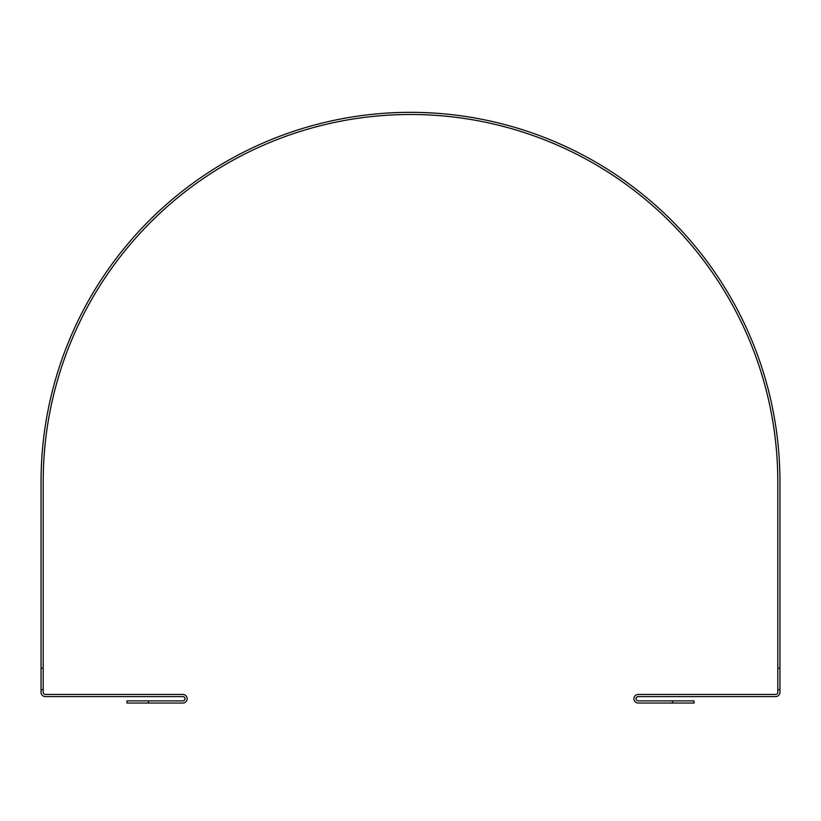 <?xml version="1.0" encoding="UTF-8"?>
<svg xmlns="http://www.w3.org/2000/svg" width="821" height="821" viewBox="0 0 821 821"><rect width="100%" height="100%" fill="white"/><g stroke="black" fill="none" stroke-linecap="round" stroke-linejoin="round"><path stroke-width="1.23" d="M779.95 668.212L779.95 481.794A369.45 369.45 0 0 0 410.5 112.344A369.45 369.45 0 0 0 41.05 481.794L41.05 689.691L43.195 689.691L43.195 481.794A367.305 367.305 0 0 1 410.5 114.499A367.305 367.305 0 0 1 777.805 481.794L777.805 689.691L779.95 689.691L779.95 668.212L777.805 668.212M779.95 689.691L779.95 692.298A4.3 4.3 0 0 1 775.65 696.598L638.184 696.598A2.145 2.145 0 0 0 636.039 698.743A2.145 2.145 0 0 0 638.184 700.888L672.553 700.888L672.553 703.043L694.032 703.043L694.032 700.888L672.553 700.888M43.195 689.691L43.195 692.298A2.145 2.145 0 0 0 45.35 694.443L182.816 694.443A4.3 4.3 0 0 1 187.116 698.743A4.3 4.3 0 0 1 182.816 703.043L148.447 703.043L148.447 700.888L126.968 700.888L126.968 703.043L148.447 703.043M672.553 703.043L638.184 703.043A4.3 4.3 0 0 1 633.884 698.743A4.3 4.3 0 0 1 638.184 694.443L775.65 694.443A2.145 2.145 0 0 0 777.805 692.298L777.805 689.691M148.447 700.888L182.816 700.888A2.145 2.145 0 0 0 184.961 698.743A2.145 2.145 0 0 0 182.816 696.598L45.35 696.598A4.3 4.3 0 0 1 41.05 692.298L41.05 689.691M43.195 668.212L41.05 668.212"/></g></svg>
